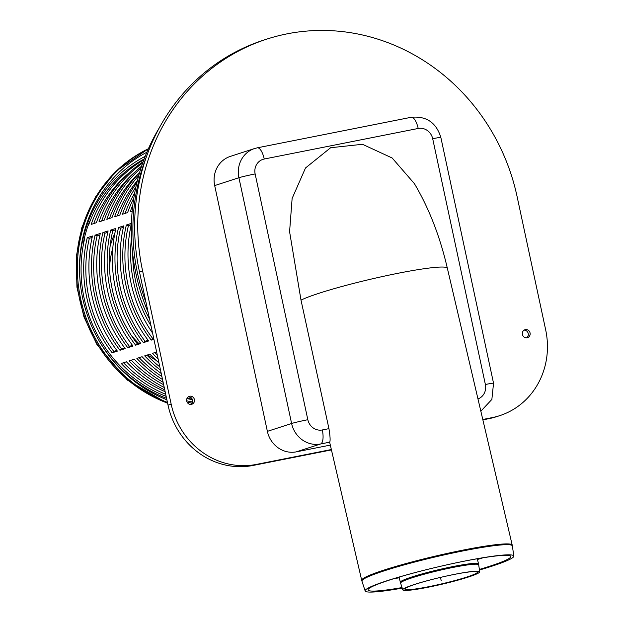 <?xml version="1.0" encoding="UTF-8"?>
<svg xmlns="http://www.w3.org/2000/svg" width="623" height="623" viewBox="0 0 623 623"><rect width="100%" height="100%" fill="white"/><g stroke="black" fill="none" stroke-linecap="round" stroke-linejoin="round"><path stroke-width="0.93" d="M132.73 254.277A128.05 119.382 72 0 0 149.582 319.108M131.469 237.963A130.324 121.501 72 0 0 151.031 325.837M164.246 387.49A130.324 121.501 -108 0 1 129.047 360.943L134.264 359.253A130.324 121.501 72 0 0 163.14 382.327M99.96 234.871L97.149 235.782L95.078 235.151L100.287 233.461A130.324 121.501 72 0 0 125.192 348.569L119.974 350.266L121.617 348.888L124.678 347.891M141.631 166.123A130.324 121.501 72 0 0 104.173 220.184L98.964 221.874A130.324 121.501 -108 0 1 142.706 163M120.605 228.174A128.05 119.382 72 0 0 145.073 341.279L143.43 342.65A130.324 121.501 -108 0 1 118.534 227.543L120.605 228.174L123.416 227.263M145.073 341.279L148.134 340.283M118.534 227.543L123.743 225.853A130.324 121.501 72 0 0 148.648 340.96L143.43 342.65M154.769 352.595A128.05 119.382 72 0 0 157.323 355.18M158.125 358.949A130.324 121.501 -108 0 1 152.503 353.334L156.638 351.987M134.685 193.068A128.05 119.382 72 0 0 125.036 213.409M133.859 197.857A130.324 121.501 72 0 0 127.629 212.568L122.419 214.257A130.324 121.501 -108 0 1 135.923 186.916M104.968 233.243A128.05 119.382 72 0 0 129.436 346.349L127.793 347.727A130.324 121.501 -108 0 1 102.896 232.613L104.968 233.243L107.779 232.332M129.436 346.349L132.497 345.36M102.896 232.613L108.106 230.923A130.324 121.501 72 0 0 133.011 346.038L127.793 347.727M139.131 357.672A128.05 119.382 72 0 0 161.894 376.533M162.541 379.532A130.324 121.501 -108 0 1 136.865 358.404L142.083 356.714A130.324 121.501 72 0 0 161.24 373.473M139.684 172.275A128.05 119.382 72 0 0 109.399 218.486M139.56 172.711A130.324 121.501 72 0 0 111.992 217.645L106.782 219.335A130.324 121.501 -108 0 1 141.008 168.031M137.41 180.545A128.05 119.382 72 0 0 117.217 215.947M136.912 182.578A130.324 121.501 72 0 0 119.811 215.106L114.601 216.796A130.324 121.501 -108 0 1 138.734 175.561M112.786 230.712A128.05 119.382 72 0 0 137.255 343.81L135.612 345.189A130.324 121.501 -108 0 1 110.715 230.082L112.786 230.712L115.598 229.794M137.255 343.81L140.315 342.821M110.715 230.082L115.925 228.384A130.324 121.501 72 0 0 140.829 343.499L135.612 345.189M146.95 355.133A128.05 119.382 72 0 0 159.823 366.869M160.532 370.179A130.324 121.501 -108 0 1 144.684 355.865L149.902 354.176A130.324 121.501 72 0 0 158.982 362.944M128.424 225.635A128.05 119.382 72 0 0 152.892 338.741L151.249 340.119A130.324 121.501 -108 0 1 126.352 225.004L128.424 225.635L131.235 224.724M152.892 338.741L153.733 338.468M153.904 339.255L151.249 340.119M132.193 211.088L130.238 211.727A130.324 121.501 -108 0 1 132.87 204.874M131.406 223.969A130.324 121.501 72 0 0 152.58 333.079M126.352 225.004L131.43 223.353M135.417 171.605A128.05 119.382 72 0 0 101.58 221.025M97.149 235.782A128.05 119.382 72 0 0 121.617 348.888M119.974 350.266A130.324 121.501 -108 0 1 95.078 235.151M131.313 360.211A128.05 119.382 72 0 0 163.647 384.703M190.739 397.427A130.324 121.501 -108 0 1 188.333 396.804M144.186 158.958A130.324 121.501 72 0 0 88.536 225.253L88.123 225.386M84.269 238.656L84.65 238.531A130.324 121.501 72 0 0 166.146 396.368M187.243 402.302A130.324 121.501 72 0 0 192.125 403.097M92.469 236A130.324 121.501 72 0 0 117.373 351.107L112.156 352.797A130.324 121.501 -108 0 1 87.259 237.69L92.469 236M165.71 394.312A130.324 121.501 -108 0 1 121.228 363.482L126.446 361.792A130.324 121.501 72 0 0 164.76 389.881M187.212 398.042A130.324 121.501 72 0 0 192.234 399.211M192.554 401.928A130.324 121.501 -108 0 1 186.729 400.838M143.158 161.746A130.324 121.501 72 0 0 96.355 222.715L91.145 224.412A130.324 121.501 -108 0 1 143.89 159.737M87.259 237.69L89.33 238.321A128.05 119.382 72 0 0 113.799 351.427L112.156 352.797M113.799 351.427L116.859 350.43M123.494 362.742A128.05 119.382 72 0 0 165.142 391.68M186.947 398.595A128.05 119.382 72 0 0 192.406 399.631M127.598 174.144A128.05 119.382 72 0 0 93.762 223.556M92.142 237.41L89.33 238.321M146.88 155.532A197 183.668 72 0 0 146.062 302.653M148.118 312.271A197 183.668 -108 0 1 159.379 127.723M428.102 587.232A39.506 3.497 166.8 0 0 479.702 571.828A39.506 3.497 166.8 0 0 440.445 577.404A39.506 3.497 166.8 0 0 402.785 589.841A39.506 3.497 166.8 0 0 428.102 587.232M428.811 586.671A37.24 3.294 166.8 0 0 477.459 572.148A37.24 3.294 166.8 0 0 440.445 577.412A37.24 3.294 166.8 0 0 404.942 589.132A37.24 3.294 166.8 0 0 428.811 586.671M190.903 404.428A4.166 3.886 72 0 0 188.411 396.75M191.456 404.358A4.166 3.886 -108 0 1 189.291 396.321A4.166 3.886 -108 0 1 194.275 399.086A4.166 3.886 -108 0 1 191.456 404.358M526.567 337.822A4.166 3.886 72 0 0 524.075 330.143M527.12 337.752A4.166 3.886 -108 0 1 524.963 329.715A4.166 3.886 -108 0 1 529.947 332.48A4.166 3.886 -108 0 1 527.12 337.752M482.872 419.863L489.055 418.633A75.772 70.64 72 0 0 496.57 416.678L499.701 415.658A75.772 70.64 -108 0 0 545.67 329.832L517.098 196.58A204.578 190.731 72 0 0 266.706 39.148A204.578 190.731 72 0 0 142.597 270.896L139.466 271.908L168.031 405.16A75.772 70.64 72 0 0 253.257 465.42L331.171 449.962M253.257 465.42L256.388 464.408A75.772 70.64 -108 0 1 171.161 404.14L168.031 405.16M256.388 464.408L331.086 449.588M482.786 419.481L492.186 417.62L489.055 418.633M499.701 415.658A75.772 70.64 -108 0 1 492.186 417.62M142.597 270.896L171.161 404.14M139.466 271.908A204.578 190.731 -108 0 1 263.584 40.16L266.706 39.148M330.042 445.157L296.353 451.846L320.588 443.981L329.645 442.182L361.714 580.371A77.283 6.837 166.8 0 1 366.223 576.789A77.283 6.837 166.8 0 1 449.245 552.975A77.283 6.837 166.8 0 1 512.215 545.125L512.371 545.95A77.252 6.83 -13.2 0 0 449.705 553.683A77.252 6.83 -13.2 0 0 366.433 577.544A77.252 6.83 -13.2 0 0 361.947 581.189L361.714 580.371M301.002 300.122A77.283 6.837 -13.2 0 1 383.838 276.238A77.283 6.837 -13.2 0 1 447.361 268.272C439.97 236.413 428.998 208.222 414.427 183.684L392.163 158.001L362.485 144.295L330.657 147.713L305.504 167.976L292.125 198.449L289.586 231.701L301.002 300.122L328.944 428.647L322.325 429.956A12.881 12.008 -108 0 1 307.832 419.715L255.142 173.942A12.881 0.514 167.9 0 0 238.921 177.719L291.611 423.492L267.376 431.357A25.761 24.017 72 0 0 296.353 451.846M267.376 431.357L214.686 185.584L238.921 177.719A25.761 24.017 -108 0 1 254.55 148.539L257.299 147.822A12.881 4.634 78.8 0 1 264.238 159.021L418.197 128.47A12.881 4.634 -101.2 0 0 411.266 117.272L257.299 147.822A12.881 4.634 78.8 0 0 257.104 147.877M254.55 148.539L230.315 156.404A25.761 24.017 72 0 0 214.686 185.584M402.217 588.12A76.349 6.752 -13.2 0 1 365.148 590.923A76.349 6.752 -13.2 0 1 437.938 566.891A76.349 6.752 -13.2 0 1 513.827 556.098A76.349 6.752 -13.2 0 1 479.445 570.022M328.944 428.647C330.213 436.513 330.439 441.029 329.645 442.182M402.037 587.567A73.335 6.487 -13.2 0 1 368.029 589.981A73.335 6.487 -13.2 0 1 437.938 566.891A73.335 6.487 -13.2 0 1 510.821 556.534A73.335 6.487 -13.2 0 1 479.367 569.445M83.817 242.316L83.49 242.176A130.69 121.851 -108 0 1 89.72 221.064L90.008 221.274M166.878 399.779A135.627 126.446 -108 0 1 79.946 279.634A135.627 126.446 -108 0 1 146.88 152.238M167.439 402.365A137.901 128.564 -108 0 1 77.766 278.972A137.901 128.564 -108 0 1 148.29 148.975M441.24 580.807L440.445 577.412M400.581 583.144A40.121 3.551 -13.2 0 1 438.826 570.52A40.121 3.551 -13.2 0 1 478.705 564.851L478.542 563.979A40.16 3.551 166.8 0 0 438.631 569.679A40.16 3.551 166.8 0 0 400.34 582.295L402.785 589.841M322.325 429.956A12.881 4.634 78.8 0 1 320.588 443.981A25.761 24.017 72 0 1 291.611 423.492A12.881 0.514 -12.1 0 1 307.832 419.715M477.973 398.938A12.881 12.008 72 0 0 485.379 384.484L432.689 138.711A12.881 12.008 72 0 0 418.197 128.47M255.142 173.942A12.881 12.008 -108 0 1 264.238 159.021M411.266 117.272C426.428 115.886 436.295 122.614 440.85 137.449A12.881 0.514 167.9 0 0 432.689 138.711M440.85 137.449L493.541 383.223A12.881 0.514 167.9 0 0 485.379 384.484M477.483 559.462A74.23 6.565 166.8 0 0 482.957 557.811M393.557 578.751A74.23 6.565 166.8 0 0 399.288 577.786M399.164 577.28A74.254 6.565 -13.2 0 1 397.388 577.583M479.009 558.465A74.254 6.565 -13.2 0 1 477.366 558.956M167.603 403.159A137.901 128.564 -108 0 1 76.722 279.306A137.901 128.564 -108 0 1 148.383 148.757L116.112 171.154L95.545 196.884L81.886 227.403L76.24 256.894L76.933 287.211L83.926 316.873L96.877 344.433L127.318 380.061L167.665 403.424M138.641 343.359A92.438 86.184 -108 0 1 131.079 335.026M109.477 268.443A92.438 86.184 -108 0 1 112.841 247.728M120.418 228.984A92.438 86.184 -108 0 1 120.917 228.073M156.116 360.351A95.872 89.385 -108 0 1 147.682 354.892M110.061 246.529A95.872 89.385 -108 0 1 114.873 233.243M166.567 398.299A132.24 123.292 -108 0 1 97.842 338.562M80.499 285.1A132.24 123.292 -108 0 1 145.214 156.303M479.702 571.828L478.705 564.851M399.117 577.069L400.34 582.295M477.319 558.761L478.542 563.979M493.541 383.223L491.866 399.429L480.839 411.196M513.827 556.098L512.371 545.95M365.148 590.923L361.947 581.189M512.215 545.125L447.361 268.272"/></g></svg>
